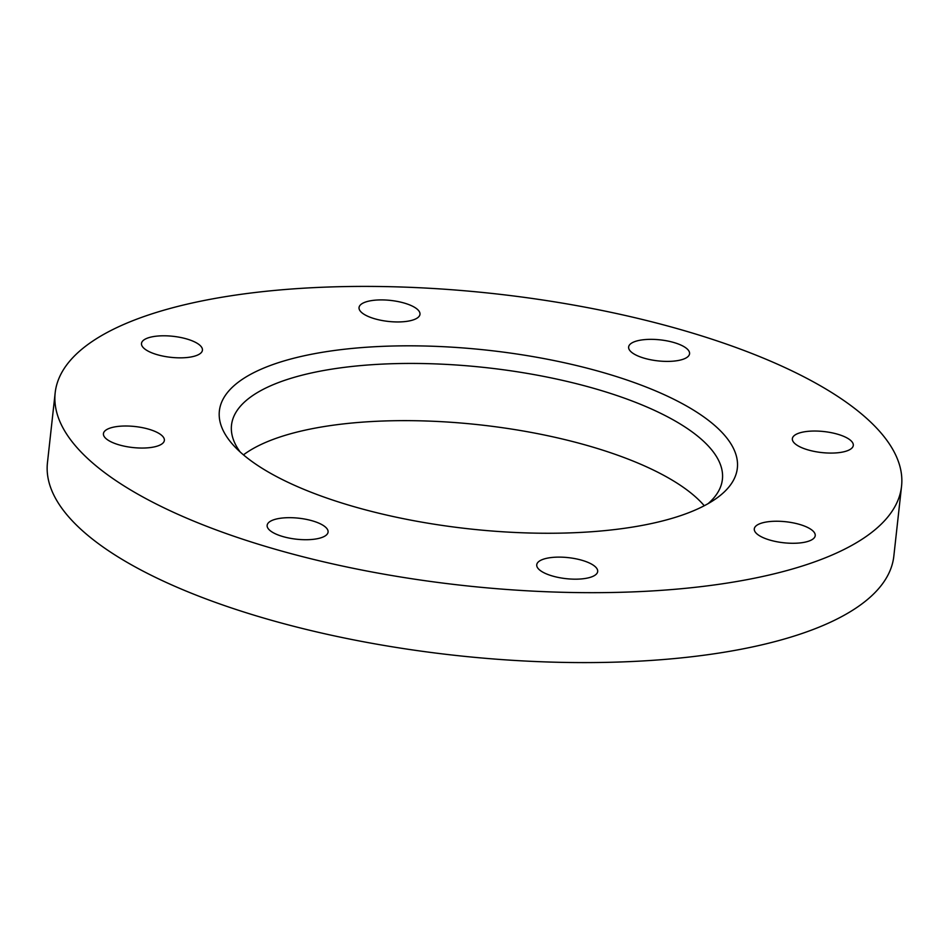 <?xml version="1.0" encoding="UTF-8"?>
<svg xmlns="http://www.w3.org/2000/svg" width="949" height="949" viewBox="0 0 949 949"><rect width="100%" height="100%" fill="white"/><g stroke="black" fill="none" stroke-linecap="round" stroke-linejoin="round"><path stroke-width="1.42" d="M807.326 449.696A30.653 10.569 -173.7 0 1 792.356 438.687A30.653 10.569 -173.7 0 1 838.311 434.417A30.653 10.569 -173.7 0 1 853.293 445.425A30.653 10.569 -173.7 0 1 807.326 449.696M769.271 539.898A30.653 10.569 -173.7 0 1 754.289 528.901A30.653 10.569 -173.7 0 1 800.256 524.619A30.653 10.569 -173.7 0 1 815.227 535.627A30.653 10.569 -173.7 0 1 769.271 539.898M551.725 575.794A30.653 10.569 -173.7 0 1 536.743 564.785A30.653 10.569 -173.7 0 1 582.71 560.503A30.653 10.569 -173.7 0 1 597.68 571.512A30.653 10.569 -173.7 0 1 551.725 575.794M282.126 536.339A30.653 10.569 -173.7 0 1 267.144 525.343A30.653 10.569 -173.7 0 1 313.111 521.06A30.653 10.569 -173.7 0 1 328.081 532.069A30.653 10.569 -173.7 0 1 282.126 536.339M118.4 444.666A30.653 10.569 -173.7 0 1 103.429 433.657A30.653 10.569 -173.7 0 1 149.384 429.387A30.653 10.569 -173.7 0 1 164.367 440.383A30.653 10.569 -173.7 0 1 118.4 444.666M156.466 354.463A30.653 10.569 -173.7 0 1 141.496 343.455A30.653 10.569 -173.7 0 1 187.451 339.173A30.653 10.569 -173.7 0 1 202.434 350.181A30.653 10.569 -173.7 0 1 156.466 354.463M374.013 318.567A30.653 10.569 -173.7 0 1 359.042 307.571A30.653 10.569 -173.7 0 1 404.998 303.289A30.653 10.569 -173.7 0 1 419.98 314.297A30.653 10.569 -173.7 0 1 374.013 318.567M643.612 358.022A30.653 10.569 -173.7 0 1 628.629 347.014A30.653 10.569 -173.7 0 1 674.597 342.731A30.653 10.569 -173.7 0 1 689.567 353.74A30.653 10.569 -173.7 0 1 643.612 358.022M708.12 503.634A246.942 85.102 6.3 0 0 722.403 479.352A246.942 85.102 6.3 0 0 601.761 390.691A246.942 85.102 6.3 0 0 231.509 425.152A246.942 85.102 6.3 0 0 240.156 451.973M704.265 505.734A246.942 85.102 6.3 0 0 595.438 447.892A246.942 85.102 6.3 0 0 243.454 454.868M610.041 374.582A260.572 89.799 6.3 0 0 313.811 353.811A260.572 89.799 6.3 0 0 233.834 445.71A260.572 89.799 6.3 0 0 346.67 504.5A260.572 89.799 6.3 0 0 715.653 498.901A260.572 89.799 6.3 0 0 610.041 374.582M55.172 392.815L47.45 462.744A425.757 146.727 6.3 0 0 255.471 615.604A425.757 146.727 6.3 0 0 893.828 556.185L901.55 486.256A425.757 146.727 6.3 0 0 693.529 333.396A425.757 146.727 6.3 0 0 55.172 392.815A425.757 146.727 6.3 0 0 263.193 545.687A425.757 146.727 6.3 0 0 901.55 486.256"/></g></svg>
